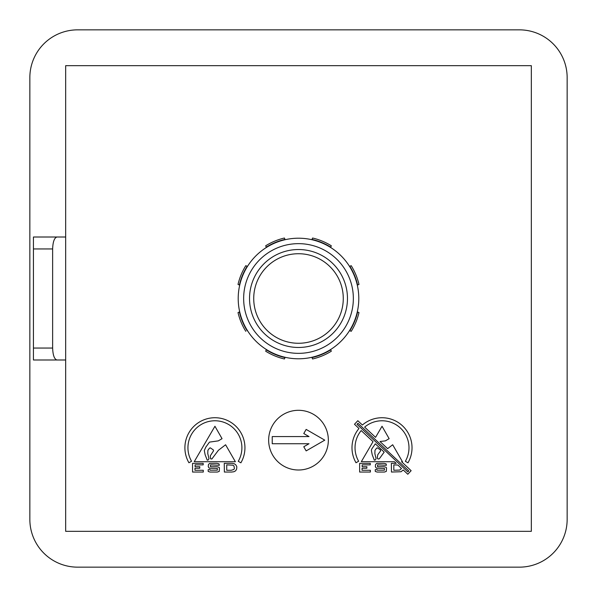<?xml version="1.0" encoding="UTF-8"?>
<svg xmlns="http://www.w3.org/2000/svg" width="597" height="597" viewBox="0 0 597 597"><rect width="100%" height="100%" fill="white"/><g stroke="black" fill="none" stroke-linecap="round" stroke-linejoin="round"><path stroke-width="0.9" d="M412.027 447.75A30.022 30.022 0 0 0 362.401 425.019L357.812 420.713L354.484 424.266L358.984 428.489A30.022 30.022 0 0 0 356.013 462.757L358.648 461.242A26.984 26.984 0 0 1 361.207 430.571L373.028 441.653L361.312 461.69L394.445 461.727L396.184 463.354L391.356 463.354L391.468 472.048L401.065 471.727L403.221 469.958L407.796 474.242L411.132 470.69L401.572 461.735L402.46 461.735L392.684 444.758L387.617 448.653L380.013 441.526L385.423 440.855L389.14 438.668L382.035 426.258L375.55 437.347L364.633 427.109A26.984 26.984 0 0 1 405.348 461.294L407.975 462.817A30.022 30.022 0 0 0 412.027 447.75M357.297 285.135A60.297 60.297 0 0 1 247.471 330.619A60.297 60.297 0 0 1 330.619 247.471A60.297 60.297 0 0 1 357.297 285.135L357.596 285.008A60.618 60.618 0 0 0 349.827 266.255L349.529 266.381M244.942 447.75A30.022 30.022 0 0 0 214.92 417.728A30.022 30.022 0 0 0 188.921 462.757L191.555 461.242A26.984 26.984 0 0 1 214.92 420.766A26.984 26.984 0 0 1 238.255 461.294L240.882 462.817A30.022 30.022 0 0 0 244.942 447.75M268.65 440.153A29.85 29.85 0 0 0 298.5 470.003A29.85 29.85 0 0 0 328.35 440.153A29.85 29.85 0 0 0 298.5 410.303A29.85 29.85 0 0 0 268.65 440.153M253.725 298.5A44.775 44.775 0 0 0 298.5 343.275A44.775 44.775 0 0 0 343.275 298.5A44.775 44.775 0 0 0 298.5 253.725A44.775 44.775 0 0 0 253.725 298.5M239.703 311.865L239.404 311.992A60.618 60.618 0 0 0 247.173 330.745L247.471 330.619M519.39 29.85L77.61 29.85A47.76 47.76 0 0 0 29.85 77.61L29.85 519.39A47.76 47.76 0 0 0 77.61 567.15L519.39 567.15A47.76 47.76 0 0 0 567.15 519.39L567.15 77.61A47.76 47.76 0 0 0 519.39 29.85M65.67 359.991L65.67 531.33L531.33 531.33L531.33 65.67L65.67 65.67L65.67 359.991L33.432 359.991L33.432 348.051L52.633 348.051L52.633 248.949L33.432 248.949L33.432 348.051M33.432 248.949L33.432 237.009L65.67 237.009M56.976 237.009C54.357 237.77 52.909 241.748 52.633 248.949M52.633 348.051C52.909 355.252 54.357 359.23 56.976 359.991M349.827 266.255L351.208 265.68A62.088 62.088 0 0 1 358.976 284.433L357.596 285.008M330.619 247.471L330.745 247.173A60.618 60.618 0 0 0 311.992 239.404L311.865 239.703M311.992 239.404L312.567 238.024A62.088 62.088 0 0 1 331.32 245.792L330.745 247.173M285.135 239.703L285.008 239.404A60.618 60.618 0 0 0 266.255 247.173L266.381 247.471M266.255 247.173L265.68 245.792A62.088 62.088 0 0 1 284.433 238.024L285.008 239.404M247.471 266.381L247.173 266.255A60.618 60.618 0 0 0 239.404 285.008L239.703 285.135M239.404 285.008L238.024 284.433A62.088 62.088 0 0 1 245.792 265.68L247.173 266.255M245.792 331.32A62.088 62.088 0 0 1 238.024 312.567L239.404 311.992M266.381 349.529L266.255 349.827A60.618 60.618 0 0 0 285.008 357.596L285.135 357.297M285.008 357.596L284.433 358.976A62.088 62.088 0 0 1 265.68 351.208L266.255 349.827M311.865 357.297L311.992 357.596A60.618 60.618 0 0 0 330.745 349.827L330.619 349.529M330.745 349.827L331.32 351.208A62.088 62.088 0 0 1 312.567 358.976L311.992 357.596M349.529 330.619L349.827 330.745A60.618 60.618 0 0 0 357.596 311.992L357.297 311.865M357.596 311.992L358.976 312.567A62.088 62.088 0 0 1 351.208 331.32L349.827 330.745M272.232 436.571L272.232 443.735L309.015 443.735L303.769 446.757L306.157 450.899L324.768 440.153L306.157 429.407L303.769 433.541L309.015 436.571L272.232 436.571M209.726 463.354L208.435 464.541L208.278 466.847L209.405 468.242L217.345 468.451L217.345 470.167L210.047 470.167L210.047 469.638L208.174 469.638L208.174 471.406L209.943 472.048L217.345 472.048L219.226 471.406L219.435 467.921L219.009 467.272L217.129 466.735L210.48 466.735L210.48 464.862L219.33 465.287L219.009 463.891L217.024 463.354L209.726 463.354M225.591 444.765L218.398 450.295L211.831 459.026L210.599 458.802L210.286 455.854L213.577 450.765L213.256 449.854L210.211 447.802L209.346 448.34L207.89 450.317L207.771 453.593L208.987 458.69L208.174 460.026L207.211 460.13L205.137 454.757L204.293 450.519L205.868 447.034L209.48 442.116L218.338 440.862L222.047 438.676L214.942 426.258L194.219 461.697L235.375 461.742L225.591 444.765M203.181 463.354L192.555 463.354L192.555 472.048L203.286 472.048L203.286 470.279L194.973 470.279L194.973 468.242L199.749 468.242L199.801 466.735L195.077 466.735L195.077 464.862L203.181 464.862L203.181 463.354M232.203 463.354L224.263 463.354L224.375 472.048L231.673 472.048L233.979 471.727L235.696 470.764L236.658 468.988L236.822 466.735L235.905 464.966L234.405 463.787L232.203 463.354M226.733 470.279L231.24 470.279L233.763 469.526L234.405 468.563L233.979 465.988L232.957 465.182L226.733 464.862L226.733 470.279M376.819 463.354L375.528 464.533L375.371 466.839L376.498 468.235L384.438 468.451L384.438 470.167L377.14 470.167L377.14 469.63L375.259 469.63L375.259 471.399L377.035 472.048L384.438 472.048L386.311 471.399L386.528 467.914L386.102 467.272L384.222 466.735L377.573 466.735L377.573 464.854L386.423 465.287L386.102 463.891L384.117 463.354L376.819 463.354M384.177 452.101L375.326 443.802L371.715 449.071L371.386 450.519L372.229 454.757L374.304 460.13L375.267 460.026L376.08 458.69L374.864 453.586L374.983 450.317L376.438 448.332L377.297 447.802L380.349 449.854L380.67 450.765L377.811 454.668L377.267 457.511L377.685 458.802L378.923 459.018L379.782 458.168L384.177 452.101M393.826 464.854L393.826 470.272L399.729 470.063L401.497 468.555L398.012 465.07L393.826 464.854M357.976 423.28L357.021 424.303L407.811 471.914L408.773 470.891L357.976 423.28M370.274 463.354L359.648 463.354L359.648 472.048L370.379 472.048L370.379 470.272L362.066 470.272L362.066 468.235L366.842 468.235L366.894 466.735L362.17 466.735L362.17 464.854L370.274 464.854L370.274 463.354M243.651 298.5A54.849 54.849 0 0 1 298.5 243.651A54.849 54.849 0 0 1 353.349 298.5A54.849 54.849 0 0 1 298.5 353.349A54.849 54.849 0 0 1 243.651 298.5M347.469 298.5A48.969 48.969 0 0 0 298.5 249.531A48.969 48.969 0 0 0 249.531 298.5A48.969 48.969 0 0 0 298.5 347.469A48.969 48.969 0 0 0 347.469 298.5"/></g></svg>
